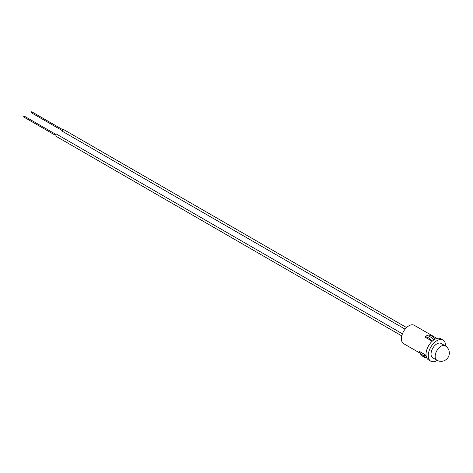 <?xml version="1.0" encoding="UTF-8"?>
<svg xmlns="http://www.w3.org/2000/svg" width="473" height="473" viewBox="0 0 473 473"><rect width="100%" height="100%" fill="white"/><g stroke="black" fill="none" stroke-linecap="round" stroke-linejoin="round"><path stroke-width="0.71" d="M31.514 112.669A0.514 0.296 -60 0 1 31.378 111.941A0.514 0.296 -60 0 1 31.774 111.799L63.069 129.868M405.113 329.167L62.749 131.5A1.058 0.615 -60 0 1 62.525 131.015A1.058 0.615 -60 0 1 62.992 129.951A1.058 0.615 -60 0 1 63.808 129.667L406.579 327.564M24.377 116.37A0.514 0.296 120 0 0 23.65 116.79A0.514 0.296 120 0 0 24.011 116.997M402.422 333.826L56.305 133.995A1.058 0.615 120 0 0 55.489 134.279A1.058 0.615 120 0 0 55.022 135.349A1.058 0.615 120 0 0 55.246 135.834L401.766 335.895M426.078 355.288L419.273 351.362A9.797 7.728 144.9 0 0 419.45 351.811L419.994 353.047A10.069 7.94 144.9 0 0 421.431 355.093A10.069 7.94 144.9 0 0 426.421 357.05M436.951 338.402L414.206 325.27A10.613 6.125 120 0 0 408.903 325.796A10.613 6.125 120 0 0 401.973 335.144A10.613 6.125 120 0 0 403.599 343.646L420.03 353.136M432.174 341.228L424.849 336.995L427.97 335.191A9.797 5.658 -120 0 1 435.142 339.106M445.536 346.023A12.203 7.048 120 0 0 443.012 340.063L440.765 338.763A12.203 7.048 120 0 0 434.663 339.372A12.203 7.048 120 0 0 426.687 350.121A12.203 7.048 120 0 0 428.562 359.9L430.808 361.201A12.203 7.048 120 0 0 436.91 360.592A12.203 7.048 120 0 0 437.229 360.402M443.012 340.063A12.203 7.048 120 0 0 436.91 340.666A12.203 7.048 120 0 0 428.94 351.421A12.203 7.048 120 0 0 430.808 361.201M445.194 345.816L441.067 343.433A8.313 4.801 120 0 0 436.91 343.847A8.313 4.801 120 0 0 431.482 351.167A8.313 4.801 120 0 0 432.754 357.83L436.881 360.213A8.313 8.313 0 0 0 449.35 353.012A8.313 8.313 0 0 0 445.194 345.816A8.313 4.801 120 0 0 441.037 346.23A8.313 4.801 120 0 0 435.16 356.406A8.313 4.801 120 0 0 436.881 360.213M436.981 341.979L437.123 341.666L436.981 341.979M432.227 341.181A9.797 5.658 -120 0 0 424.849 336.995M433.741 339.957A10.069 5.812 -120 0 0 426.309 335.848M426.758 357.895A9.797 7.728 144.9 0 1 422.413 356.027L421.431 355.093M426.126 355.708A9.797 7.728 144.9 0 1 419.45 351.811M31.259 112.692L62.554 130.761M24.271 116.133L55.566 134.202M23.756 117.026L55.051 135.095"/></g></svg>
